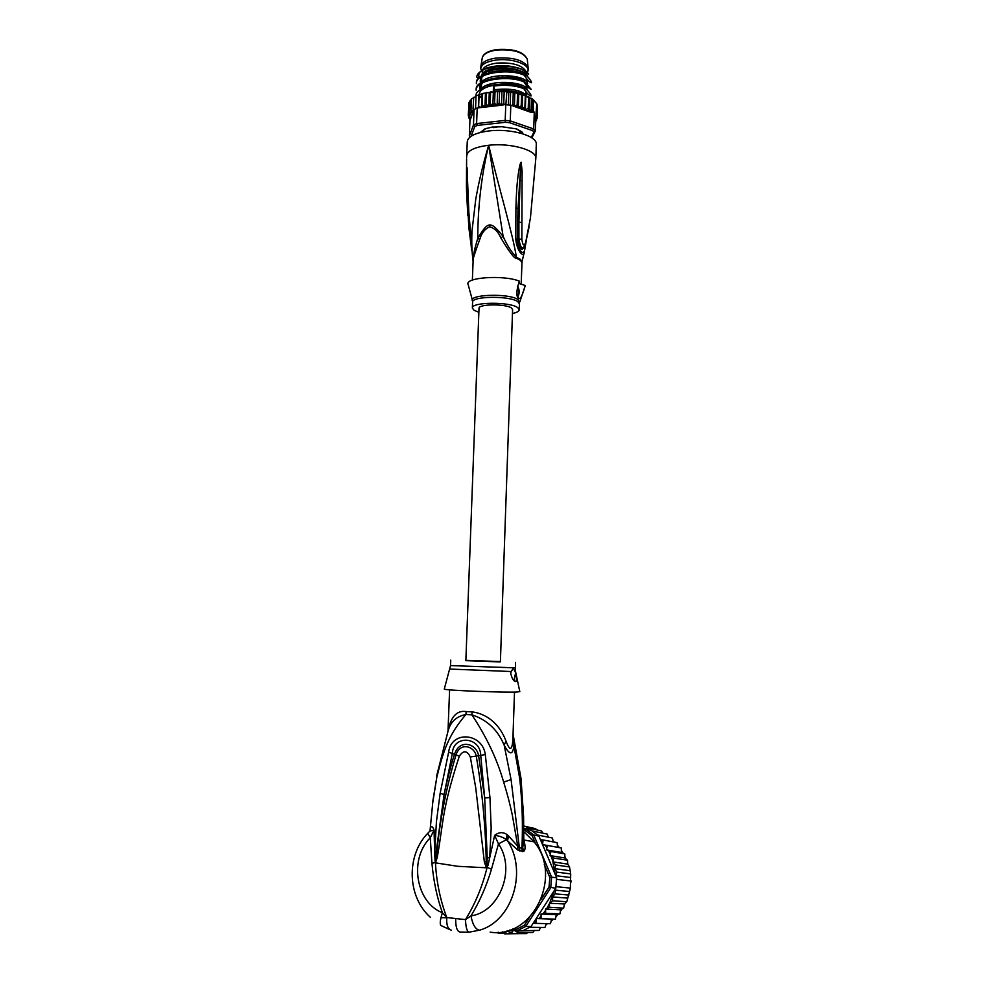 <?xml version="1.0" encoding="UTF-8"?>
<svg xmlns="http://www.w3.org/2000/svg" width="983" height="983" viewBox="0 0 983 983"><rect width="100%" height="100%" fill="white"/><g stroke="black" fill="none" stroke-linecap="round" stroke-linejoin="round"><path stroke-width="1.47" d="M497.521 126.709L493.331 127.63L492.36 127.065M496.452 127.286L493.331 127.63M482.248 58.095L482.334 57.579C483.55 53.832 488.33 51.325 496.673 50.047C513.212 49.064 523.411 52.099 527.281 59.152L528.08 67.508C524.025 60.209 513.323 57.063 495.973 58.083C487.212 59.385 482.198 61.99 480.933 65.861L480.761 68.54M528.08 67.508L528.166 68.613M482.334 72.398L480.748 68.749C481.277 64.448 486.327 61.56 495.899 60.086C510.779 57.936 528.793 63.821 528.104 70.395L527.429 72.681M527.38 72.742L526.261 74.118M526.175 71.624C522.182 65.013 512.266 62.187 496.44 63.133C487.556 64.497 482.874 67.163 482.37 71.132L482.26 74.376M526.188 71.673L526.298 72.84M521.506 133.405L519.761 131.071M520.24 132.078L521.383 133.27M521.899 262.768L520.683 259.5L516.37 257.214C513.384 236.289 498.823 187.409 488.649 145.263L503.124 236.412C490.382 220.671 488.195 220.942 477.775 238.402C477.812 206.762 481.437 175.711 488.649 145.263C510.447 142.682 536.853 150.166 535.833 158.275L530.427 218.029L525.672 242.408C524.025 246.672 522.759 245.615 521.862 239.213L522.12 171.275L521.15 162.158L520.056 180.417L521.15 162.342M522.194 261.109L524.05 252.95M525.266 246.61L524.467 250.972C524.652 259.266 516.775 251.808 515.768 238.967L517.341 239.213L517.992 208.408L518.004 239.164C519.774 248.969 521.764 251.574 523.976 246.991M521.15 162.158L520.142 164.124C518.569 170.809 516.579 181.72 515.915 207.892L515.768 238.967M536.3 144.476L536.3 144.243C537.32 135.912 510.951 128.245 489.178 130.923C475.268 132.766 467.957 136.391 467.244 141.835L466.716 155.609M472.381 280.106L473.106 260.876C472.307 260.827 474.506 253.725 479.704 239.569L477.775 238.402C474.863 247.569 473.302 254.892 473.081 260.372C471.852 252.226 471.484 242.469 471.987 231.103L475.772 199.131C478.856 182.125 481.793 168.83 488.649 145.263C474.728 147.045 467.404 150.571 466.704 155.867L466.655 157.194M467.834 215.744L466.544 191.218L466.606 158.791L466.446 185.578M469.493 226.815L468.805 227.245L470.845 243.12M472.577 256.895L468.83 211.972L467.023 167.528L466.679 185.922L468.805 227.22M500.839 237.911L503.124 236.412C506.97 245.099 511.381 252.041 516.37 257.214L516.272 258.16C514.748 259.119 509.599 252.373 500.839 237.911C498.369 231.865 494.633 228.154 489.645 226.778C484.791 228.965 481.473 233.229 479.704 239.569M472.381 300.048L468.166 284.628C463.927 277.39 503.874 274.613 519.565 281.224L518.938 282.453C516.161 291.57 516.124 296.878 518.815 298.39L519.196 298.574C520.572 299.164 522.587 294.802 525.266 285.5L519.872 283.755L518.975 282.391M517.599 296.559L518.164 296.35C519.675 292.86 519.479 289.444 517.562 286.102M519.81 301.941L525.266 285.5M522.034 261.736L521.162 284.345M478.868 312.262L474.076 310.284L472.368 308.084C470.955 301.928 510.3 301.56 517.808 307.704L519.245 309.719C519.135 311.292 516.874 312.557 512.462 313.516M517.39 286.704C518.864 290.415 518.901 293.634 517.525 296.375L518.164 296.35M470.894 243.071L470.968 243.87M466.679 185.922L467.441 185.369L468.449 207.991M467.023 167.528L468.645 212.254M467.22 169.346L467.011 167.7M468.83 211.972L470.845 242.555M470.894 242.469L471.57 250.272M522.096 180.712L520.056 180.417L518.913 222.244L517.906 222.183M515.915 207.892L517.992 208.408L520.806 164.517L520.142 164.124M521.862 239.213L518.926 239.139L518.913 222.244L521.813 222.453M525.192 246.782L525.057 245.615C525.205 257.927 518.029 252.201 517.341 239.213L518.926 239.139C520.253 246.782 521.887 249.485 523.804 247.212L525.672 242.408M525.352 244.042L524.897 245.283M525.819 73.664L526.593 74.782M481.891 75.531C482.088 65.996 518.348 65.001 525.143 74.413M483.525 130.235L484.263 129.178M522.6 132.25L522.526 133.713M485.872 128.552L480.957 132.312M491.131 127.532L492.925 126.868M520.216 131.218L515.977 128.675M522.157 133.59L522.194 132.201L522.17 133.602L522.477 132.828L520.83 131.427M480.331 132.472L485.098 128.785L492.053 127.126L501.944 126.733L516.665 128.933L521.654 131.722L522.895 133.848M470.255 136.858L469.333 135.9L473.474 124.952L476.595 123.575L477.197 108.019L474.064 109.445L473.474 124.952L474.752 126.549L471.054 136.268M531.238 137.485L533.941 132.103L532.528 130.592L509.575 122.703L505.348 122.31L477.369 125.406L474.752 126.549M505.348 122.31L505.201 120.393L510.263 120.872L510.816 105.206L505.766 104.714L505.201 120.393L476.595 123.575L477.369 125.406M469.96 119.779L469.333 135.9L470.279 136.834M505.876 104.726L506.835 91.738L508.739 92.697L509.378 91.898L512.45 92.279L513.237 93.25L513.753 92.488L516.751 93.041L517.537 94.036L517.93 93.299L521.58 95.032L521.899 94.319L533.216 99.676L533.413 111.423L534.285 112.148L533.72 128.957L535.403 130.776L535.968 114.028L536.792 104.112L537.418 105.599M474.064 109.445L473.351 110.932L473.032 108.72L473.88 109.74M468.977 103.694L468.289 115.195L469.665 115.933L470.402 119.41L473.573 110.784M470.402 119.41L469.444 119.041M473.351 110.932L470.992 110.207L471.766 112.627L469.505 111.804L470.574 114.249L468.596 113.475L469.665 115.933M468.289 115.195L468.584 116.363M468.621 117.358L469.407 118.832M473.732 97.28L473.032 108.72M473.437 97.833L471.668 98.804M470.12 100.487L471.398 99.48L470.992 110.207M469.911 101.114L469.505 111.804M469.075 102.453L469.911 101.396M469.014 102.822L468.596 113.475M492.852 105.5L493.343 91.935L494.498 91.616L494.99 92.439L495.837 91.53L497.595 91.677L497.103 105.255L494.596 103.301L492.852 105.5L490.185 103.682L488.772 105.98L486.02 104.296L484.951 106.656L482.149 105.132L481.449 107.528L501.453 105.218L499.143 103.154L497.103 105.255M497.595 91.677L498.934 91.419L499.536 92.279L500.347 91.407L501.957 91.64L501.465 105.218L502.411 105.107L501.502 105.206M501.957 91.64L503.468 91.468L504.156 92.365L504.881 91.53L506.331 91.837M476.116 95.892L482.432 93.569L482.567 94.294L483.341 93.336L493.343 91.935M473.45 97.968L476.03 96.371M537.406 106.987L537.136 118.353L536.214 118.538L537.087 116.535L536.202 116.67L536.435 114.802M533.769 100.671L536.73 103.694M494.99 92.439L494.596 103.301M502.411 105.107L504.426 104.628L503.763 103.24L501.932 105.095M479.077 95.351L478.66 106.152L480.859 107.528L477.197 108.019M478.66 106.152L478.524 107.626M514.035 106.262L512.856 104.124L511.922 105.599L510.816 105.206M525.364 109.494L524.91 107.049L522.194 108.376L521.211 105.881L518.336 107.294L517.156 104.898L514.379 106.471L531.533 112.541L525.364 109.494L525.819 96.002M504.156 92.365L503.763 103.24M504.426 104.628L505.766 104.714M531.828 137.878L535.403 130.776L533.941 132.103M535.723 121.327L536.472 120.454M536.62 119.434L535.747 120.663M535.76 120.098L537.123 118.39M537.443 105.881L537.087 116.535M509.575 122.703L510.263 120.872L533.72 128.957L532.528 130.592M534.285 112.148L531.533 112.541M514.379 106.471L514.834 92.906M513.593 106.189L511.934 105.353M510.656 92.267L510.189 105.132M513.237 93.25L512.856 104.124M517.537 94.036L517.156 104.898M518.803 93.754L518.336 107.294M521.58 95.032L521.211 105.881M522.661 94.847L522.194 108.376M525.278 96.223L524.91 107.049M528.584 97.575L528.215 108.376L525.942 109.543M529.542 97.342L529.087 110.661L528.215 108.376M531.434 99.074L531.066 109.838L529.087 110.661M532.331 98.964L531.901 111.89L531.066 109.838M533.413 111.423L531.901 111.89M508.739 92.697L508.309 104.923M478.844 95.105L478.352 107.884M476.018 96.58L475.551 108.708M481.953 94.024L481.449 107.528M482.567 94.294L482.149 105.132M485.455 93.127L484.951 106.656M486.425 93.459L486.02 104.296M489.276 92.427L488.772 105.98M490.591 92.832L490.185 103.682M499.536 92.279L499.143 103.154M493.282 91.923L493.491 86.086C505.151 84.538 515.276 85.398 523.841 88.667C526.581 93.041 528.965 95.474 531.004 95.965L531.029 95.142C528.731 91.222 526.347 88.777 523.878 87.831L523.841 88.667M523.878 87.831C508.358 80.717 474.875 85.705 475.919 96.039L475.907 96.383M525.463 95.498L523.632 94.884M523.644 94.54C516.321 91.702 507.412 90.694 496.919 91.517M524.332 74.425L524.308 75.273C527.109 79.783 529.493 82.277 531.447 82.756L531.484 81.921C529.186 77.952 526.802 75.458 524.332 74.425C508.825 67.151 475.391 72.263 476.423 82.805L476.399 83.629C475.182 73.16 508.997 67.987 524.308 75.273M524.099 81.122L524.074 81.97C526.483 86.025 528.866 88.482 531.225 89.355L524.099 81.122C508.789 73.909 474.961 79.033 476.177 89.416L476.141 90.252C475.108 79.82 508.567 74.782 524.074 81.97M493.491 86.086L494.781 89.674L494.142 91.603M527.306 72.558L521.531 69.068C510.066 64.989 498.565 64.595 487.027 67.864C481.252 69.965 478.524 72.644 478.819 75.912L478.93 77.866L476.694 77.116C477.038 73.737 480.134 70.96 485.983 68.773C498.307 65.185 510.251 65.382 521.813 69.351L528.67 74.118L527.048 72.337M527.822 76.895C526.986 67.704 488.416 65.443 481.584 75.9M480.773 77.239L481.326 82.56M526.151 87.278L527.06 86.221M527.601 83.555C526.888 74.413 487.961 72.177 481.277 82.621M480.49 83.936L481.142 89.244M525.93 93.852L526.814 92.857M527.392 90.227C526.802 81.134 487.519 78.91 480.97 89.342M526.913 96.125C521.998 90.203 511.283 88.052 494.781 89.674M526.765 81.884L527.76 80.09M522.661 73.774C512.278 69.67 500.961 69.4 488.686 72.963M483.353 75.777C480.54 78.013 479.63 80.434 480.638 83.027M526.089 88.912L527.527 86.725M524.099 81.343C511.516 72.668 473.536 78.837 480.54 89.969M525.868 95.486L527.293 93.373M523.865 88.015C510.435 78.923 470.734 86.393 481.031 97.735M522.649 94.159C515.227 90.805 505.926 89.871 494.719 91.345M512.598 309.534L500.396 661.854L499.253 661.891L465.856 660.65L479.016 308.367C478.033 303.956 506.085 303.686 511.541 308.072L512.598 309.62M555.776 888.239L554.99 893.866L552.557 896.938L552.667 900.772L549.436 903.291L564.709 903.942L566.872 901.436L570.349 888.485L570.705 874.157L569.526 866.92L567.633 864.094L567.535 860.236L553.65 858.036L552.901 861.882L555.211 874.379L556.648 877.77L555.776 888.239L549.018 887.121L541.338 899.015M544.287 864.376L549.829 877.45L551.623 877.18L550.726 887.76L525.733 926.441L516.923 930.84L516.296 929.328L512.721 928.923M549.829 877.45L549.018 887.121M523.828 830.365L525.131 830.488L526.003 829.173L533.757 835.034L532.221 835.845L535.686 844.041M525.131 830.488L532.221 835.845M542.763 833.154L541.559 830.93L527.109 827.895L523.816 828.988L531.213 830.254L538.905 836.054L533.757 835.034L551.623 877.18L556.648 877.77M539.053 930.434L516.923 930.84L509.759 930.029M529.284 917.667L524.344 925.298L525.733 926.441L531.066 926.514L553.798 891.311L549.767 902.984M524.344 925.298L516.296 929.328M523.706 930.336L531.066 926.514M555.309 889.16L553.798 891.311M555.211 874.379L538.905 836.054M540.503 839.814L543.083 839.961L542.567 844.618L547.322 845.429L546.499 849.877L550.861 851.487L550.075 855.579L553.65 858.036M527.109 827.895L527.244 829.431M498.627 932.289L498.049 933.1L503.566 933.1M498.012 933.088L497.189 932.375M507.093 930.84L504.611 933.85L502.436 931.835M513.187 930.422L511.234 933.641L507.523 930.717M518.238 930.852L517.783 932.462L514.551 930.569M545.565 909.029L560.642 909.803L563.652 908.157L549.534 907.284L546.843 908.39L545.565 909.029L545.651 913.305L541.031 914.043L541.092 918.7L536.214 918.577L535.919 923.393L533.327 923.012M549.534 907.284L549.386 903.758L546.843 908.39M570.349 888.091L556.034 886.666M570.914 881.001L556.636 879.367M570.619 873.912L556.783 872.118L556.132 875.742L570.668 877.512M556.132 875.742L556.341 876.775M569.489 866.957L555.641 864.954L554.916 868.64L569.587 870.655M554.916 868.64L556.783 872.118M552.557 896.938L567.388 898.093M566.687 901.743L552.667 900.772M568.936 895.046L554.99 893.866M554.94 890.143L569.55 891.495M555.641 864.954L553.171 862.238M557.533 847.297L557.177 842.664L543.083 839.961M553.282 841.915L552.446 838.008L537.812 835.071M548.33 837.184L547.212 834.075L532.442 831.028M536.607 829.885L535.6 828.632L523.779 826.125M529.69 827.379L523.779 826.015M520.4 933.641L504.611 933.85M511.234 933.641L526.409 933.641L527.711 932.486M532.835 932.498L534.433 930.41M532.798 932.498L517.783 932.462M539.003 930.434L540.699 927.436M529.788 927.288L544.926 927.485L546.437 923.615M550.48 923.701L551.574 919.044L555.469 919.154L541.092 918.7M536.214 918.577L551.574 919.044M550.443 923.701L535.919 923.393M552.901 861.882L567.633 864.094M567.584 860.285L564.869 857.987L564.82 853.895L550.861 851.487M550.075 855.579L564.869 857.987M564.82 853.895L561.367 852.458L561.318 847.985L547.322 845.429M546.499 849.877L561.367 852.458M555.469 919.154L556.255 914.657L559.892 913.907L545.651 913.305M541.031 914.043L556.255 914.657M559.892 913.907L560.642 909.803M563.664 908.071L564.389 904.237M500.396 661.559L465.868 660.355M515.596 672.827C516.579 676.857 516.775 679.658 516.161 681.244L515.559 681.588C513.445 681.108 511.799 678.209 510.619 672.913L513.286 667.949L515.018 671.475L515.596 672.827L513.974 680.678M486.696 867.215L486.241 861.55L486.327 867.62L484.361 861.98L486.241 861.55C485.528 825.88 482.198 790.737 476.251 756.111L470.304 756.959C467.011 750.348 463.337 750.103 459.294 756.222L456.063 754.784C460.142 741.846 474.445 746.036 476.251 756.111L478.598 755.669C476.608 743.455 459.675 738.614 454.588 754.084C451.05 764.749 447.56 778.192 444.132 794.387L452.364 753.273C453.175 734.793 480.122 736.378 480.712 755.128L484.693 797.901L478.598 755.669L485.307 754.588L489.952 797.569L484.693 797.901L487.224 857.692L486.855 867.387L487.101 864.954L488.072 865.175L486.72 867.817L457.648 866.293L435.58 862.865L436.378 856.758L435.383 862.632L435.014 860.051L444.132 794.387L440.138 793.355L448.629 752.204L456.063 754.784C446.049 788.071 439.487 822.058 436.378 856.758L437.251 857.446L435.653 862.275M484.361 861.98L475.686 787.469L470.304 756.959M437.251 857.446C443.751 820.633 441.65 810.717 459.294 756.222M444.316 688.936L444.267 689.095C444.181 690.349 505.962 692.782 517.599 691.971L519.774 691.516M435.58 862.865L435.432 862.791C436.464 881.849 440.249 900.096 446.774 917.532L465.463 919.621C475.182 903.881 482.358 886.605 487.003 867.78L486.72 867.817M514.502 692.069L512.856 740.052L519.7 778.462C522.256 801.317 522.993 824.565 521.924 848.218L519.38 847.702L511.074 779.593L504.181 745.225C509.894 755.841 513.2 755.337 514.097 743.713L513.101 733.859M455.682 918.933C455.633 926.994 457.046 931.356 459.933 932.031L468.952 932.203L479.471 930.201C512.241 921.255 527.687 871.208 507.572 840.883L517.857 850.062L523.607 851.376L522.759 847.874L523.263 806.908M523.853 840.281L524.271 843.574L521.924 848.218L522.465 851.622M523.607 851.376C525.487 850.172 525.573 846.449 523.853 840.182M479.471 930.201C475.477 929.451 472.639 924.684 470.968 915.886C498.946 912.199 516.505 870.09 498.479 843.844L506.454 839.74L507.031 834.555C502.94 831.815 498.799 832.085 494.621 835.378L498.479 843.844L491.488 869.181C486.425 886.187 479.581 901.755 470.968 915.886L465.463 919.621C465.844 927.35 466.999 931.54 468.952 932.203M519.921 851.118L519.38 847.702L517.771 846.228L512.266 814.747C509.808 803.873 508.371 797.422 503.665 782.112C497.066 759.171 486.462 736.746 471.877 714.825C487.015 719.753 497.791 729.89 504.181 745.225L505.999 741.047C509.722 751.11 512.008 750.779 512.856 740.052M451.369 930.176C447.843 929.156 446.307 924.942 446.774 917.532L442.411 912.728C439.77 920.973 439.536 925.347 441.711 925.875L449.821 929.635M490.148 932.13C532.737 939.343 563.136 876.099 534.113 841.866L523.841 831.716M517.857 850.062L517.771 846.228L508.432 835.869L507.572 840.883L506.454 839.74C503.321 837.332 499.376 835.869 494.621 835.378L488.072 865.175M435.518 862.324L431.955 863.406C433.589 881.395 437.079 897.835 442.411 912.728C416.387 902.898 408.363 859.781 430.271 837.713L427.728 833.326L429.915 831.04L434.068 830.082C432.569 826.359 431.39 825.634 430.554 827.895L429.915 831.04L427.728 833.326C406.372 855.198 406.839 896.324 430.394 917.336M431.955 863.406L430.271 837.713L434.068 830.082L434.67 852.839L436.452 821.505L440.138 793.355M435.014 860.051L434.67 852.839L436.182 852.974M440.568 925.212L441.711 925.875M448.064 730.836C450.902 716.582 456.935 710.156 466.163 711.569L465.917 714.506L471.877 714.825L472.061 711.889C480.736 712.896 497.386 718.487 505.999 741.047M487.224 857.692L489.681 857.938L491.168 828.03L489.952 797.569M448.629 752.204C451.283 729.988 482.653 732.999 485.307 754.588M430.419 829.05L430.554 827.895M507.031 834.555L508.432 835.869M447.781 731.819L449.145 727.764C451.959 720.576 457.562 716.152 465.917 714.506C448.432 735.087 443.308 750.815 436.784 777.381L432.987 800.187L430.087 830.18M432.594 803.615L436.784 777.381M480.933 65.861L482.334 57.579C483.525 53.549 488.367 50.87 496.833 49.555C513.433 48.523 523.583 51.73 527.281 59.152L527.367 60.049M521.899 262.608L520.412 260.298L516.272 258.16M472.614 302.014L472.7 301.253C466.667 294.372 509.599 292.885 518.25 299.766L519.454 303.882L517.906 301.756C510.177 295.564 471.176 296.018 472.59 302.248L472.368 307.974M519.442 303.993L519.245 309.719M528.694 228.781L525.684 242.838M522.206 133.479L522.256 132.263L522.243 133.43M472.921 111.239L471.594 112.406M471.287 112.726L470.341 114.028M470.157 114.372L469.727 115.576M496.575 105.132L493.196 105.328M500.974 105.07L497.521 105.095M492.286 105.414L489.055 105.783M488.195 105.906L485.16 106.447M484.361 106.619L481.584 107.319M525.254 109.273L522.747 108.376M521.985 108.13L518.913 107.282M518.078 107.086L514.932 106.422M540.748 839.826L542.616 841.94M524.885 828.534L526.495 829.271M505.532 932.412L502.829 932.302M511.983 932.007L509.28 932.289M517.697 930.84L515.682 931.343M535.796 921.292L533.56 923.062M551.217 856.439L552.938 861.415M548.514 850.664L550.197 854.067M545 845.024L546.695 847.555M540.834 916.426L538.709 918.638M545.442 910.565L543.181 913.649M568.002 864.573L567.683 863.516M564.979 856.697L565.925 858.786L564.967 856.721M563.05 853.109L561.514 850.639L563.062 853.121M559.339 847.629L557.558 845.466M554.314 842.124L553.183 841.104M546.179 924.536L547.605 923.639M551.279 920.985L552.716 919.793M558.086 914.325L556.095 916.549L558.061 914.337M560.543 911.118L561.821 909.214L560.543 911.155M564.34 904.851L564.856 903.807M450.742 660.134L450.533 665.602L515.313 667.85M511.295 671.524L450.042 669.067M491.488 869.181L486.904 867.289M519.7 778.462L521.064 778.843M466.163 711.569L472.061 711.889M511.074 779.593L503.665 782.112M436.612 776.091L448.15 730.701M528.166 68.417L528.104 70.395M526.31 72.668L526.249 74.229M536.3 144.243L535.833 158.275M466.446 185.676L466.483 189.227M517.697 296.792L519.196 298.574M529.186 225.992L528.694 228.83M525.291 246.438L526.507 239.471M525.893 94.712L525.991 91.874M526.126 88.052L526.224 85.202M526.347 81.405L526.446 78.529M481.363 88.863L481.547 83.985M481.609 82.203L481.793 77.35M494.498 91.616L495.837 91.53M498.934 91.419L500.347 91.407M503.468 91.468L504.881 91.53M507.99 91.751L509.378 91.898M512.45 92.279L513.753 92.488M516.751 93.041L517.93 93.299M520.83 94.024L521.899 94.319M524.652 95.228L525.438 95.511M491.463 91.898L490.222 92.046M487.273 92.5L486.18 92.697M483.341 93.336L482.432 93.569M479.765 94.393L479.04 94.651M528.006 96.592L528.952 97.047M530.832 98.067L531.852 98.705M533.216 99.676L536.792 103.817M487.027 67.864L485.983 68.773M526.372 80.68L527.195 79.463M523.03 73.909C519.368 71.82 512.622 70.665 502.78 70.444C494.523 71.169 489.706 72.042 488.33 73.061M483.366 75.765C480.626 78.161 479.974 80.409 481.412 82.535M526.151 87.254L526.949 86.099M523.03 80.704L520.007 79.439C517.66 78.407 511.836 77.645 502.522 77.165C493.282 78.345 488.047 79.377 486.818 80.274L482.85 82.646C480.183 85.693 479.643 87.88 481.215 89.207M525.93 93.827L526.704 92.746M523.017 87.487L507.216 83.936C494.437 84.538 487.801 85.447 487.298 86.664M523.005 94.282C515.805 90.854 506.392 89.871 494.768 91.321M570.976 880.707L570.939 882.156M570.545 887.096L570.373 888.362M568.039 864.622L567.683 863.455M564.893 903.77L564.328 904.901M519.823 691.725L515.522 671.426L515.497 662.395M450.533 665.602L444.267 689.095M516.161 681.244L514.539 681.17M523.828 844.262L523.595 816.947L521.051 778.696L513.089 734.313M512.979 737.84L513.028 736.021M523.853 839.961L534.113 841.866M440.949 917.63L446.749 917.79M449.6 689.833L448.015 730.996"/></g></svg>
